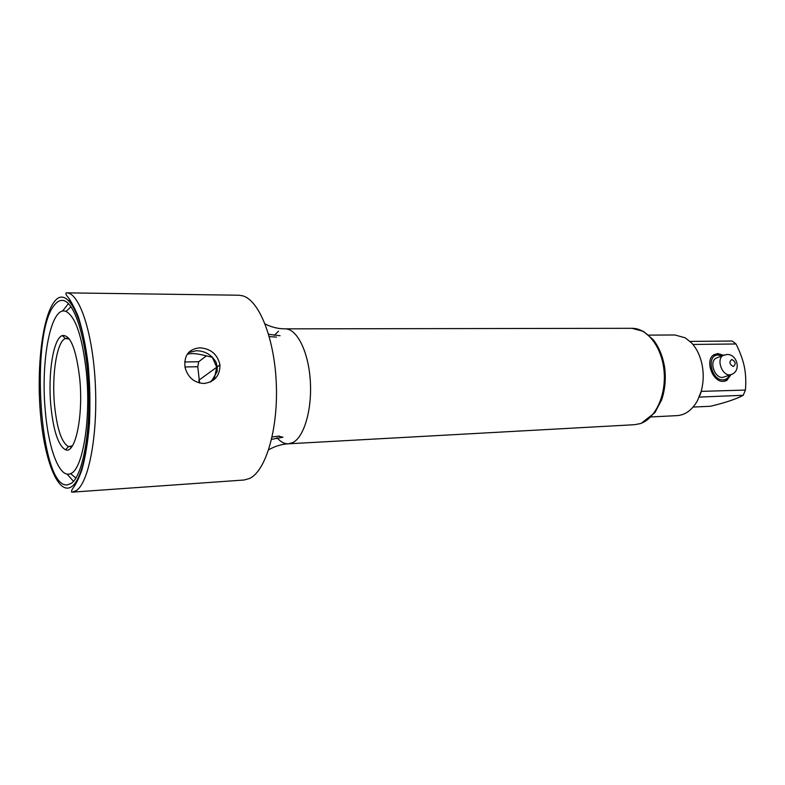 <?xml version="1.0" encoding="UTF-8"?>
<svg xmlns="http://www.w3.org/2000/svg" width="785" height="785" viewBox="0 0 785 785"><rect width="100%" height="100%" fill="white"/><g stroke="black" fill="none" stroke-linecap="round" stroke-linejoin="round"><path stroke-width="1.18" d="M212.087 356.792L216.738 367.194L214.55 377.781M62.457 311.184L68.462 303.599M214.54 377.605L210.194 382.079M199.037 382.874L198.948 380.107M73.505 481.303L67.078 474.071M691.605 342.957C696.766 348.579 700.269 355.909 702.133 364.947C703.851 374.043 703.517 382.903 701.133 391.529L697.482 400.635C692.174 409.996 685.413 414.98 677.18 415.608L651.108 416.943M648.783 335.116L674.894 334.979L685.207 337.815L691.624 342.957M693.086 407.072L710.621 406.257C725.948 402.499 736.821 398.839 743.228 395.277L699.18 397.092M701.172 391.381L745.416 390.066L743.228 395.277M745.416 390.066C746.113 381.598 745.76 373.856 744.357 366.84C742.895 359.815 740.118 352.19 736.036 343.977L692.919 344.448M723.446 355.291L717.853 353.544L713.957 354.712C704.488 359.913 712.466 382.452 723.417 381.363L726.871 380.391L730.963 374.69M690.074 341.416L732.219 341.024L736.036 343.977M187.193 354.329C193.993 351.827 207.397 356.38 212.166 357.253M184.946 366.968L197.771 366.732L199.262 379.881M199.272 379.911L199.625 383.031M72.377 445.87L68.511 446.596C61.662 442.828 57.001 428.973 54.528 405.05C51.604 374.906 56.854 341.2 65.449 338.531L69.345 339.032M50.858 405.825C47.797 374.033 53.262 338.453 62.27 335.558C70.336 334.488 76.145 348.766 79.697 378.38C83.553 415.726 75.34 454.564 65.508 449.756C58.325 445.703 53.449 431.063 50.858 405.825M45.324 411.095C40.398 360.727 50.966 304.727 66.038 311.468C75.586 316.6 82.356 336.785 86.36 372.041C91.188 418.954 82.729 469.832 70.63 473.59C59.699 478.968 48.493 449.255 45.324 411.095M206.376 355.89L198.703 361.738L197.771 366.732M184.661 361.973L198.703 361.738M717.833 357.518L715.881 358.264C709.032 361.963 714.742 378.203 722.632 377.438L730.57 374.769M729.383 375.201C728.068 378.115 725.978 379.655 723.113 379.832C711.112 380.823 705.941 354.624 718.157 355.065L721.945 355.948M713.418 355.105L716.97 354.123L722.386 355.782M729.824 375.034L725.85 380.519L723.574 381.363M71.18 483.413L67.294 484.875C39.662 488.672 29.477 331.888 54.842 304.57C57.128 301.783 59.542 300.39 62.064 300.38C73.77 299.899 86.124 336.686 88.499 384.081C90.981 431.436 82.68 476.024 71.18 483.413M211.293 381.549L217.141 371.599L217.278 366.85L216.032 362.12C211.4 354.634 204.777 350.836 196.162 350.738L188.577 352.573M203.953 383.482C194.297 382.864 188.017 377.595 185.093 367.684C183.71 355.585 188.626 348.962 199.871 347.814C210.802 348.638 217.504 354.329 219.977 364.888C219.986 375.779 214.648 381.981 203.953 383.482M238.768 295.219L242.693 295.827C259.227 300.272 274.681 338.835 276.33 384.414C278.116 429.984 265.624 471.206 249.473 478.516L244.007 480.018L72.112 492.156L76.194 490.664C88.774 482.971 97.968 434.89 95.299 383.531C92.758 332.143 79.226 292.324 66.46 292.844L238.768 295.219M701.24 391.754L699.759 395.679M731.836 359.491C735.702 361.757 736.173 364.103 733.259 366.516C729.383 364.25 728.912 361.905 731.836 359.491M732.376 374.121L729.844 374.837C721.925 375.593 716.175 359.245 723.024 355.536L727.018 354.477C736.742 353.966 741.393 369.784 732.376 374.121M724.575 354.869L715.881 358.264M54.557 301.44C42.321 316.64 36.385 367.9 40.477 414.117C44.402 460.422 58.188 495.678 71.484 486.739C84.839 478.644 93.611 421.604 88.352 368.332C83.288 314.913 66.686 285.475 54.557 301.44M265.095 323.979C271.531 327.227 278.224 328.846 285.19 328.856C296.789 328.552 308.338 351.258 310.261 380.195C312.302 409.093 304.158 437.108 292.795 442.593L288.448 443.8C284.425 443.957 280.598 441.916 276.968 437.687M274.25 335.381L278.538 331.162M285.19 328.856L631.945 328.307C647.232 328.071 661.941 346.99 664.061 371.07C666.328 395.12 655.396 418.65 640.413 423.566L634.682 424.695L640.609 423.547M271.59 439.335L282.943 437.225L278.076 436.117M198.948 380.146L216.738 367.233M276.506 337.128L269.265 336.579M272.12 437L279.313 436.038M724.418 381.265L726.871 380.391M68.746 338.257L66.862 338.266M65.449 338.531L62.27 335.558M68.511 446.596L65.508 449.756M71.818 446.685L69.944 446.783M66.038 311.468L71.013 306.67M70.63 473.59L75.88 478.094M723.485 381.363L725.85 380.519M74.025 484.423L75.586 484.316M68.815 300.459L70.365 300.469M219.977 364.888L217.278 366.85M72.112 492.156C71.19 492.303 71.288 491.253 72.416 489.016C73.79 487.063 77.293 482.687 81.768 470.343C85.359 457.508 87.93 441.837 89.48 423.341C90.304 403.853 89.863 384.287 88.165 364.642C85.771 345.891 82.474 329.886 78.284 316.61C73.829 306.209 69.924 299.154 66.568 295.425C65.734 293.757 65.704 292.903 66.46 292.844M268.666 449.815C274.907 446.204 281.501 444.202 288.448 443.8L634.682 424.695M631.945 328.307L643.386 331.349L653.218 339.699C659.076 347.205 662.893 356.547 664.679 367.714C666.053 379.027 665.042 389.733 661.657 399.84L654.896 412.635L641.247 423.321M280.068 335.735L268.607 334.282"/></g></svg>
